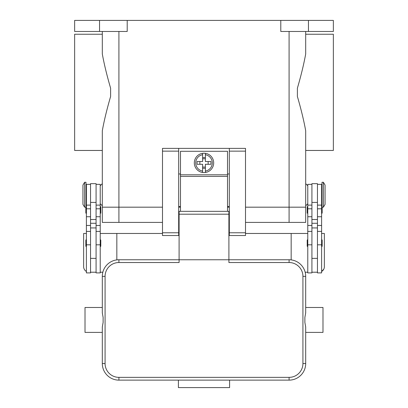 <?xml version="1.0" encoding="UTF-8"?>
<svg xmlns="http://www.w3.org/2000/svg" width="408" height="408" viewBox="0 0 408 408"><rect width="100%" height="100%" fill="white"/><g stroke="black" fill="none" stroke-linecap="round" stroke-linejoin="round"><path stroke-width="0.61" d="M100.23 203.725L102.306 205.8L102.306 222.401L118.912 222.401L118.912 207.182L162.491 207.182L102.306 207.182L118.912 207.182L118.912 31.467M178.679 207.182L180.479 207.182L178.679 207.182M227.521 207.182L229.321 207.182L227.521 207.182M245.509 207.182L305.694 207.182L245.509 207.182M99.542 20.4L99.542 31.467L74.638 31.467L74.638 20.4L333.361 20.4L333.361 31.467L308.458 31.467L308.458 20.4M280.791 20.4L280.791 31.467L308.458 31.467M99.542 31.467L127.209 31.467L127.209 20.4M307.77 203.725L305.694 205.8L305.694 207.182L305.694 130.784C303.904 120.799 301.14 109.37 297.391 96.502L297.391 88.189C301.14 75.322 303.904 63.893 305.694 53.912L305.694 31.467L305.694 34.236L333.361 34.236L333.361 150.455L305.694 150.455L305.694 183.661L307.77 185.737M102.306 207.182L102.306 130.784C104.096 120.799 106.86 109.37 110.609 96.502L110.609 88.189C106.86 75.322 104.096 63.893 102.306 53.912L102.306 31.467L102.306 34.236L74.638 34.236L74.638 150.455L102.306 150.455L102.306 183.661L100.23 185.737M311.921 184.355L307.77 184.355L307.77 272.901L311.921 272.901L311.921 227.934L317.455 227.934L317.455 183.661L311.921 183.661L311.921 227.934M307.77 213.41A0.556 0.556 0 0 1 307.214 212.854L307.214 207.045A0.556 0.556 0 0 1 307.77 206.489M307.77 246.616A0.556 0.556 0 0 1 307.214 246.06L307.214 240.251A0.556 0.556 0 0 1 307.77 239.695M317.455 184.355L321.606 184.355L321.606 272.901L317.455 272.901L317.455 227.934M321.606 206.489A0.556 0.556 0 0 1 322.019 206.678M322.157 207.182L322.157 212.854A0.556 0.556 0 0 1 321.606 213.41M321.606 239.695A0.556 0.556 0 0 1 322.157 240.251L322.157 246.06A0.556 0.556 0 0 1 321.606 246.616M323.401 182.279L322.019 182.279L322.019 207.182L323.401 207.182L323.401 182.279L325.064 185.043L325.064 204.413L323.401 207.182M311.921 272.212L317.455 272.212M96.079 184.355L100.23 184.355L100.23 272.901L96.079 272.901L96.079 227.934L90.545 227.934L90.545 183.661L96.079 183.661L96.079 227.934M100.23 213.41A0.556 0.556 0 0 0 100.786 212.854L100.786 207.045A0.556 0.556 0 0 0 100.23 206.489M100.23 246.616A0.556 0.556 0 0 0 100.786 246.06L100.786 240.251A0.556 0.556 0 0 0 100.23 239.695M90.545 184.355L86.394 184.355L86.394 272.901L90.545 272.901L90.545 227.934M86.394 206.489A0.556 0.556 0 0 0 85.981 206.678M85.843 207.182L85.843 212.854A0.556 0.556 0 0 0 86.394 213.41M86.394 239.695A0.556 0.556 0 0 0 85.843 240.251L85.843 246.06A0.556 0.556 0 0 0 86.394 246.616M84.599 182.279L85.981 182.279L85.981 207.182L84.599 207.182L84.599 182.279L82.936 185.043L82.936 204.413L84.599 207.182M86.394 271.468A5.534 5.534 0 0 1 83.63 266.674L83.63 233.468L86.394 233.468M162.491 233.468L100.23 233.468M100.23 272.212L102.836 272.212M116.836 233.468L116.836 259.886M96.079 272.212L90.545 272.212M321.606 233.468L324.37 233.468L324.37 266.674A5.534 5.534 0 0 1 321.606 271.468L323.753 269.214M291.164 259.886L291.164 233.468L307.77 233.468M307.77 272.212L305.164 272.212M291.164 233.468L245.509 233.468M229.321 233.468L228.903 233.468M179.097 233.468L178.679 233.468M245.509 151.149L245.509 148.379L229.321 148.379L229.321 235.544L245.509 235.544L245.509 151.149L229.321 151.149M229.321 206.489L227.521 206.489M180.479 206.489L178.679 206.489M178.679 148.379L162.491 148.379L162.491 235.544L178.679 235.544L178.679 148.379L229.321 148.379M229.321 173.976L227.521 173.976M180.479 173.976L178.679 173.976M227.521 211.334L227.521 151.286L180.479 151.286L180.479 211.334M204 153.224A9.685 9.685 0 0 1 205.382 153.321L205.382 161.522L210.946 161.522L210.946 164.291L205.382 164.291L205.382 172.492A9.685 9.685 0 0 1 202.618 172.492L202.618 164.291L197.054 164.291L197.054 161.522L202.618 161.522L202.618 153.321A9.685 9.685 0 0 1 204 153.224M205.382 153.321L205.382 154.724A8.303 8.303 0 0 1 205.382 171.095L205.382 172.492A9.685 9.685 0 0 0 205.382 153.321A9.685 9.685 0 0 1 205.382 172.492M208.151 164.291L208.151 161.522M202.618 157.559L205.382 157.559M205.382 158.758L202.618 158.758M202.618 154.724L202.618 153.321A9.685 9.685 0 0 0 202.618 172.492L202.618 171.095A8.303 8.303 0 0 1 202.618 154.724M199.849 161.522L199.849 164.291M205.382 168.259L202.618 168.259M202.618 167.061L205.382 167.061M179.097 220.743L178.679 220.743M118.912 377.359A13.836 13.836 0 0 1 105.075 363.528L105.075 276.359A13.836 13.836 0 0 1 118.912 262.528L179.097 262.528L179.097 259.758L228.903 259.758L228.903 211.334L179.097 211.334L179.097 259.758L118.912 259.758A16.601 16.601 0 0 0 102.306 276.359L102.306 312.854L103.117 317.424L103.117 322.463L102.306 327.032L102.306 363.528A16.601 16.601 0 0 0 118.912 380.129L289.088 380.129A16.601 16.601 0 0 0 305.694 363.528L305.694 327.032L304.883 322.463L304.883 317.424L305.694 312.854L305.694 276.359A16.601 16.601 0 0 0 289.088 259.758L228.903 259.758L228.903 262.528L289.088 262.528A13.836 13.836 0 0 1 302.925 276.359L302.925 363.528A13.836 13.836 0 0 1 289.088 377.359L118.912 377.359L118.912 380.129M102.306 312.854L102.306 307.489L85.012 307.489L85.012 332.398L102.306 332.398L102.306 327.032M305.694 312.854L305.694 307.489L322.988 307.489L322.988 332.398L305.694 332.398L305.694 327.032M178.403 380.129L229.597 380.129L229.597 387.6L178.403 387.6L178.403 380.129M229.321 220.743L228.903 220.743M245.509 222.401L305.694 222.401L305.694 207.182M118.912 222.401L162.491 222.401M289.088 31.467L289.088 222.401M311.921 244.826L307.77 244.826M311.921 225.461L307.77 225.461M311.921 216.74L307.77 216.74M311.921 208.794L307.77 208.794M321.606 244.826L317.455 244.826M321.606 225.461L317.455 225.461M321.606 216.74L317.455 216.74M321.606 208.794L317.455 208.794M311.921 202.414L317.455 202.414M311.921 219.519L317.455 219.519M311.921 223.283L317.455 223.283M96.079 244.826L100.23 244.826M96.079 225.461L100.23 225.461M96.079 216.74L100.23 216.74M96.079 208.794L100.23 208.794M86.394 244.826L90.545 244.826M86.394 225.461L90.545 225.461M86.394 216.74L90.545 216.74M86.394 208.794L90.545 208.794M96.079 223.283L90.545 223.283M96.079 219.519L90.545 219.519M96.079 202.414L90.545 202.414M162.491 151.149L178.679 151.149M162.491 232.779L178.679 232.779M229.321 232.779L245.509 232.779M180.479 174.808L227.521 174.808M180.479 176.389L227.521 176.389M118.912 262.528L118.912 259.758M105.075 276.359L102.306 276.359M105.075 363.528L102.306 363.528M289.088 380.129L289.088 377.359M305.694 363.528L302.925 363.528M305.694 276.359L302.925 276.359M289.088 259.758L289.088 262.528M228.903 214.2L179.097 214.2M311.921 258.376L317.455 258.376M311.921 231.397L307.77 231.397M311.921 205.107L307.77 205.107M321.606 201.649L322.019 201.649M321.606 187.813L322.019 187.813M321.606 231.397L317.455 231.397M321.606 205.107L317.455 205.107M96.079 205.107L100.23 205.107M96.079 231.397L100.23 231.397M86.394 231.397L90.545 231.397M86.394 205.107L90.545 205.107M86.394 187.813L85.981 187.813M85.981 201.649L86.394 201.649M90.545 258.376L96.079 258.376M178.679 227.934L179.097 227.934M228.903 227.934L229.321 227.934"/></g></svg>
